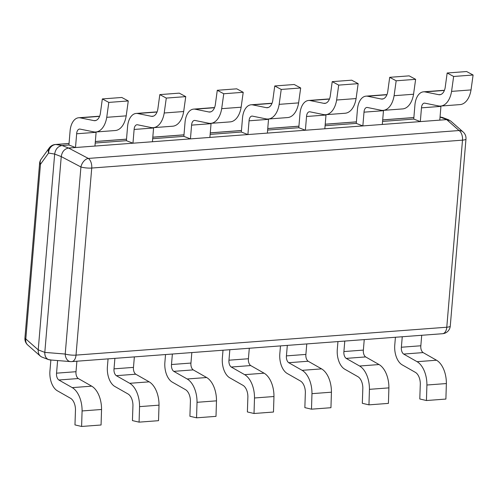 <?xml version="1.0" encoding="UTF-8"?>
<svg xmlns="http://www.w3.org/2000/svg" width="498" height="498" viewBox="0 0 498 498"><rect width="100%" height="100%" fill="white"/><g stroke="black" fill="none" stroke-linecap="round" stroke-linejoin="round"><path stroke-width="0.75" d="M41.851 357.047C39.274 355.815 38.066 353.418 38.221 349.87L54.668 154.075C55.471 149.151 57.93 146.3 62.045 145.522L68.917 145.005L62.045 145.522L55.944 144.501A8.373 4.88 -94.3 0 0 55.396 144.488A8.373 8.373 0 0 0 49.227 147.95A8.373 6.424 35.7 0 0 48.561 153.054A8.373 7.439 -80.5 0 1 55.944 144.501L69.041 143.517M449.059 119.981L446.656 119.613L68.624 148.043C64.51 148.821 62.051 151.672 61.248 156.596L44.808 352.391C44.646 355.939 45.853 358.336 48.431 359.568L50.833 359.936M95.211 143.032L126.386 140.685L95.211 143.032M152.681 138.705L183.862 136.365L152.681 138.705M210.15 134.385L241.331 132.038L210.15 134.385M267.625 130.065L298.8 127.718L267.625 130.065M325.094 125.739L356.269 123.398L325.094 125.739M382.564 121.419L413.745 119.072L382.564 121.419M450.528 120.889L440.07 117.092L442.479 117.453M24.9 338.534A8.373 8.373 0 0 0 27.739 345.014A8.373 6.879 -48.7 0 1 25.809 338.945A8.373 1.805 -175.2 0 1 24.925 338.03L39.591 163.381A8.373 1.805 4.8 0 0 40.475 164.296A8.373 6.424 -144.3 0 1 41.141 159.192A8.373 8.373 0 0 0 39.622 163.064M40.375 356.138C38.769 354.632 38.053 352.547 38.221 349.87L25.809 338.945L40.475 164.296L48.561 153.054L54.668 154.075C55.471 149.151 57.93 146.3 62.045 145.522L68.624 148.043C64.51 148.821 62.051 151.672 61.248 156.596L44.808 352.391C44.72 356.786 46.438 359.301 49.962 359.936M440.07 117.092L440.942 117.092M54.668 154.075L38.221 349.87L44.808 352.391L65.219 354.047A8.373 5.932 94.6 0 0 70.486 361.598A8.373 8.373 0 0 0 71.793 361.598A8.373 4.88 -94.3 0 0 76.02 355.111A8.373 1.805 -175.2 0 1 65.219 354.047L80.925 166.979A8.373 1.805 4.8 0 0 91.732 168.044A8.373 4.88 -94.3 0 0 88.308 158.426A8.373 5.372 117.8 0 0 80.925 166.979L61.248 156.596L54.668 154.075M466.004 138.494A8.373 8.373 0 0 0 463.165 132.007A8.373 6.879 131.3 0 0 459.069 130.538A8.373 4.88 85.7 0 1 462.493 140.156A8.373 1.805 4.8 0 0 465.979 138.998L450.273 326.065M450.267 326.109A8.373 1.805 -175.2 0 1 446.781 327.223A8.373 4.88 85.7 0 1 442.554 333.716A8.373 8.373 0 0 0 450.211 326.57M446.656 119.613L68.624 148.043L88.308 158.426L459.069 130.538L446.656 119.613M451.568 91.383L453.641 76.474L447.167 73.001L445.168 87.66A11.168 6.505 85.7 0 1 439.734 94.745A11.168 6.505 85.7 0 1 438.757 94.695L424.962 91.893A17.038 9.929 -94.3 0 0 423.524 91.825A17.038 9.929 -94.3 0 0 414.896 105.321L413.745 119.072L420.324 121.593L421.476 107.842A5.702 3.318 85.7 0 1 424.377 103.13A5.702 3.318 85.7 0 1 424.732 103.136L438.545 105.943A22.36 13.029 -94.3 0 0 440.599 106.062A22.36 13.029 -94.3 0 0 451.568 91.383L471.027 89.92A22.36 13.029 85.7 0 1 460.059 104.599L440.599 106.062M453.641 76.474L473.1 75.011L471.027 89.92M447.167 73.001L466.626 71.538L473.1 75.011M438.757 94.695L440.693 94.545M424.962 91.893L444.39 90.431A17.038 9.929 85.7 0 0 442.983 90.362L423.524 91.825M420.324 121.593L439.784 120.13L440.935 106.379L421.476 107.842M440.96 106.037A5.702 3.318 -94.3 0 0 440.935 106.379M402.253 336.748L401.376 347.237L420.835 345.774A5.702 3.318 -94.3 0 0 423.119 352.596L436.528 360.228A22.36 13.029 85.7 0 1 446.37 383.553L445.891 399.066L426.431 400.529L419.795 398.979L420.306 383.753A11.168 6.505 -94.3 0 0 415.438 372.398L402.048 364.779A17.038 9.929 85.7 0 1 394.796 344.716L395.418 337.258M421.713 335.285L420.835 345.774M401.376 347.237A5.702 3.318 -94.3 0 0 403.66 354.066L417.069 361.691A22.36 13.029 85.7 0 1 426.911 385.016L426.431 400.529M426.911 385.016L446.37 383.553M403.66 354.066L423.119 352.596M394.099 95.703L396.171 80.794L389.697 77.321L387.699 91.981A11.168 6.505 85.7 0 1 382.265 99.065A11.168 6.505 85.7 0 1 381.287 99.015L367.493 96.214A17.038 9.929 -94.3 0 0 366.055 96.145A17.038 9.929 -94.3 0 0 357.427 109.641L356.269 123.398L362.849 125.919L364.007 112.162A5.702 3.318 85.7 0 1 366.908 107.456A5.702 3.318 85.7 0 1 367.263 107.462L381.076 110.263A22.36 13.029 -94.3 0 0 383.13 110.382A22.36 13.029 -94.3 0 0 394.099 95.703L413.558 94.24A22.36 13.029 85.7 0 1 402.589 108.919L383.13 110.382M396.171 80.794L415.631 79.331L413.558 94.24M389.697 77.321L409.157 75.858L415.631 79.331M381.287 99.015L383.217 98.872M367.493 96.214L386.915 94.757A17.038 9.929 85.7 0 0 385.514 94.682L366.055 96.145M362.849 125.919L382.308 124.45L383.466 110.699L364.007 112.162M383.491 110.357A5.702 3.318 -94.3 0 0 383.466 110.699M344.784 341.068L343.906 351.557L363.366 350.094A5.702 3.318 -94.3 0 0 365.65 356.923L379.059 364.548A22.36 13.029 85.7 0 1 388.901 387.874L388.415 403.392L368.956 404.855L362.32 403.305L362.837 388.073A11.168 6.505 -94.3 0 0 357.969 376.718L344.579 369.099A17.038 9.929 85.7 0 1 337.327 349.036L337.949 341.584M364.243 339.605L363.366 350.094M343.906 351.557A5.702 3.318 -94.3 0 0 346.191 358.386L359.6 366.018A22.36 13.029 85.7 0 1 369.441 389.336L368.956 404.855M369.441 389.336L388.901 387.874M346.191 358.386L365.65 356.923M336.629 100.023L338.702 85.114L332.222 81.641L330.23 96.301A11.168 6.505 85.7 0 1 324.789 103.391A11.168 6.505 85.7 0 1 323.818 103.335L310.017 100.54A17.038 9.929 -94.3 0 0 308.586 100.472A17.038 9.929 -94.3 0 0 299.958 113.967L298.8 127.718L305.38 130.239L306.538 116.488A5.702 3.318 85.7 0 1 309.432 111.776A5.702 3.318 85.7 0 1 309.787 111.782L323.607 114.584A22.36 13.029 -94.3 0 0 325.661 114.708A22.36 13.029 -94.3 0 0 336.629 100.023L356.089 98.56A22.36 13.029 85.7 0 1 345.12 113.245L325.661 114.708M338.702 85.114L358.155 83.652L356.089 98.56M332.222 81.641L351.681 80.178L358.155 83.652M323.818 103.335L325.748 103.192M310.017 100.54L329.446 99.077A17.038 9.929 85.7 0 0 328.045 99.009L308.586 100.472M305.38 130.239L324.839 128.777L325.997 115.026L306.538 116.488M326.016 114.683A5.702 3.318 -94.3 0 0 325.997 115.026M287.315 345.394L286.431 355.883L305.89 354.42A5.702 3.318 -94.3 0 0 308.175 361.243L321.59 368.875A22.36 13.029 85.7 0 1 331.431 392.194L330.946 407.713L311.487 409.175L304.851 407.625L305.361 392.399A11.168 6.505 -94.3 0 0 300.499 381.038L287.103 373.419A17.038 9.929 85.7 0 1 279.851 353.362L280.48 345.905M306.774 343.925L305.89 354.42M286.431 355.883A5.702 3.318 -94.3 0 0 288.716 362.706L302.13 370.338A22.36 13.029 85.7 0 1 311.972 393.657L311.487 409.175M311.972 393.657L331.431 392.194M288.716 362.706L308.175 361.243M279.16 104.35L281.227 89.441L274.753 85.967L272.755 100.627A11.168 6.505 85.7 0 1 267.32 107.711A11.168 6.505 85.7 0 1 266.349 107.661L252.548 104.86A17.038 9.929 -94.3 0 0 251.11 104.792A17.038 9.929 -94.3 0 0 242.482 118.287L241.331 132.038L247.911 134.56L249.062 120.809A5.702 3.318 85.7 0 1 251.963 116.096A5.702 3.318 85.7 0 1 252.318 116.102L266.131 118.91A22.36 13.029 -94.3 0 0 268.185 119.028A22.36 13.029 -94.3 0 0 279.16 104.35L298.613 102.887A22.36 13.029 85.7 0 1 287.645 117.565L268.185 119.028M281.227 89.441L300.686 87.978L298.613 102.887M274.753 85.967L294.212 84.504L300.686 87.978M266.349 107.661L268.279 107.512M252.548 104.86L271.976 103.397A17.038 9.929 85.7 0 0 270.57 103.329L251.11 104.792M247.911 134.56L267.37 133.097L268.522 119.346L249.062 120.809M268.546 119.003A5.702 3.318 -94.3 0 0 268.522 119.346M229.846 349.714L228.962 360.203L248.421 358.741A5.702 3.318 -94.3 0 0 250.706 365.563L264.114 373.195A22.36 13.029 85.7 0 1 273.962 396.52L273.477 412.033L254.017 413.496L247.382 411.946L247.892 396.719A11.168 6.505 -94.3 0 0 243.024 385.365L229.634 377.745A17.038 9.929 85.7 0 1 222.382 357.682L223.011 350.225M249.299 348.251L248.421 358.741M228.962 360.203A5.702 3.318 -94.3 0 0 231.246 367.032L244.655 374.658A22.36 13.029 85.7 0 1 254.503 397.983L254.017 413.496M254.503 397.983L273.962 396.52M231.246 367.032L250.706 365.563M221.685 108.67L223.758 93.761L217.284 90.287L215.285 104.947A11.168 6.505 85.7 0 1 209.851 112.031A11.168 6.505 85.7 0 1 208.874 111.982L195.079 109.18A17.038 9.929 -94.3 0 0 193.641 109.112A17.038 9.929 -94.3 0 0 185.013 122.608L183.862 136.365L190.441 138.886L191.593 125.129A5.702 3.318 85.7 0 1 194.494 120.423A5.702 3.318 85.7 0 1 194.849 120.429L208.662 123.23A22.36 13.029 -94.3 0 0 210.716 123.355A22.36 13.029 -94.3 0 0 221.685 108.67L241.144 107.207A22.36 13.029 85.7 0 1 230.176 121.886L210.716 123.355M223.758 93.761L243.217 92.298L241.144 107.207M217.284 90.287L236.743 88.825L243.217 92.298M208.874 111.982L210.81 111.838M195.079 109.18L214.507 107.724A17.038 9.929 85.7 0 0 213.1 107.649L193.641 109.112M190.441 138.886L209.895 137.423L211.052 123.666L191.593 125.129M211.077 123.323A5.702 3.318 -94.3 0 0 211.052 123.666M172.37 354.034L171.493 364.524L190.952 363.061A5.702 3.318 -94.3 0 0 193.236 369.89L206.645 377.521A22.36 13.029 85.7 0 1 216.487 400.84L216.001 416.359L196.548 417.822L189.906 416.272L190.423 401.046A11.168 6.505 -94.3 0 0 185.555 389.685L172.165 382.066A17.038 9.929 85.7 0 1 164.913 362.002L165.535 354.551M191.83 352.572L190.952 363.061M171.493 364.524A5.702 3.318 -94.3 0 0 173.777 371.352L187.186 378.984A22.36 13.029 85.7 0 1 197.027 402.303L196.548 417.822M197.027 402.303L216.487 400.84M173.777 371.352L193.236 369.89M164.216 112.99L166.288 98.087L159.814 94.608L157.816 109.267A11.168 6.505 85.7 0 1 152.382 116.358A11.168 6.505 85.7 0 1 151.404 116.302L137.604 113.507A17.038 9.929 -94.3 0 0 136.172 113.438A17.038 9.929 -94.3 0 0 127.544 126.934L126.386 140.685L132.966 143.206L134.124 129.455A5.702 3.318 85.7 0 1 137.018 124.743A5.702 3.318 85.7 0 1 137.373 124.749L151.193 127.55A22.36 13.029 -94.3 0 0 153.247 127.675A22.36 13.029 -94.3 0 0 164.216 112.99L183.675 111.527A22.36 13.029 85.7 0 1 172.706 126.212L153.247 127.675M166.288 98.087L185.748 96.618L183.675 111.527M159.814 94.608L179.268 93.145L185.748 96.618M151.404 116.302L153.334 116.159M137.604 113.507L157.032 112.044A17.038 9.929 85.7 0 0 155.631 111.975L136.172 113.438M132.966 143.206L152.425 141.743L153.583 127.992L134.124 129.455M153.608 127.65A5.702 3.318 -94.3 0 0 153.583 127.992M114.901 358.361L114.017 368.85L133.476 367.387A5.702 3.318 -94.3 0 0 135.761 374.21L149.176 381.841A22.36 13.029 85.7 0 1 159.018 405.16L158.532 420.679L139.073 422.142L132.437 420.592L132.954 405.366A11.168 6.505 -94.3 0 0 128.086 394.011L114.689 386.386A17.038 9.929 85.7 0 1 107.437 366.329L108.066 358.871M134.36 356.898L133.476 367.387M114.017 368.85A5.702 3.318 -94.3 0 0 116.308 375.673L129.717 383.304A22.36 13.029 85.7 0 1 139.558 406.629L139.073 422.142M139.558 406.629L159.018 405.16M116.308 375.673L135.761 374.21M106.746 117.316L108.813 102.407L102.339 98.934L100.347 113.594A11.168 6.505 85.7 0 1 94.906 120.678A11.168 6.505 85.7 0 1 93.935 120.628L80.134 117.827A17.038 9.929 -94.3 0 0 78.703 117.758A17.038 9.929 -94.3 0 0 70.069 131.254L68.917 145.005L75.497 147.526L76.655 133.775A5.702 3.318 85.7 0 1 79.549 129.063A5.702 3.318 85.7 0 1 79.904 129.069L93.717 131.877A22.36 13.029 -94.3 0 0 95.778 131.995A22.36 13.029 -94.3 0 0 106.746 117.316L126.206 115.853A22.36 13.029 85.7 0 1 115.237 130.532L95.778 131.995M108.813 102.407L128.272 100.945L126.206 115.853M102.339 98.934L121.798 97.471L128.272 100.945M93.935 120.628L95.865 120.479M80.134 117.827L99.563 116.364M78.703 117.758L98.156 116.295A17.038 9.929 85.7 0 1 99.563 116.358M75.497 147.526L94.956 146.063L96.108 132.312L76.655 133.775M96.133 131.97A5.702 3.318 -94.3 0 0 96.108 132.312M57.606 360.552L56.548 373.17L76.007 371.707A5.702 3.318 -94.3 0 0 78.292 378.536L91.7 386.162A22.36 13.029 85.7 0 1 101.548 409.487L101.063 424.999L81.604 426.462L74.968 424.912L75.478 409.686A11.168 6.505 -94.3 0 0 70.616 398.332L57.22 390.712A17.038 9.929 85.7 0 1 49.968 370.649L50.864 360.004M76.891 361.218L76.007 371.707M56.548 373.17A5.702 3.318 -94.3 0 0 58.832 379.999L72.241 387.625A22.36 13.029 85.7 0 1 82.089 410.95L81.604 426.462M82.089 410.95L101.548 409.487M58.832 379.999L78.292 378.536M95.336 141.538L126.511 139.197M152.805 137.218L183.986 134.871M210.281 132.898L241.455 130.551M267.75 128.571L298.925 126.224M325.219 124.251L356.394 121.904M382.688 119.925L413.869 117.584M462.493 140.156L446.781 327.223L76.02 355.111L91.732 168.044L462.493 140.156M417.069 361.691L436.528 360.228M359.6 366.018L379.059 364.548M302.13 370.338L321.59 368.875M244.655 374.658L264.114 373.195M187.186 378.984L206.645 377.521M129.717 383.304L149.176 381.841M72.241 387.625L91.7 386.162M41.938 357.085L48.524 359.606M442.386 117.422L448.966 119.943M40.157 355.939L27.739 345.014M41.141 159.192L49.227 147.95M55.396 144.488L69.048 143.461M95.342 141.488L126.517 139.141M152.811 137.162L183.986 134.821M210.281 132.842L241.462 130.495M267.756 128.521L298.931 126.175M325.225 124.195L356.4 121.854M382.694 119.875L413.869 117.528M440.836 117.086L440.045 117.024M450.752 121.082L463.165 132.007M50.074 359.942L70.486 361.598M442.554 333.716L71.793 361.598"/></g></svg>
